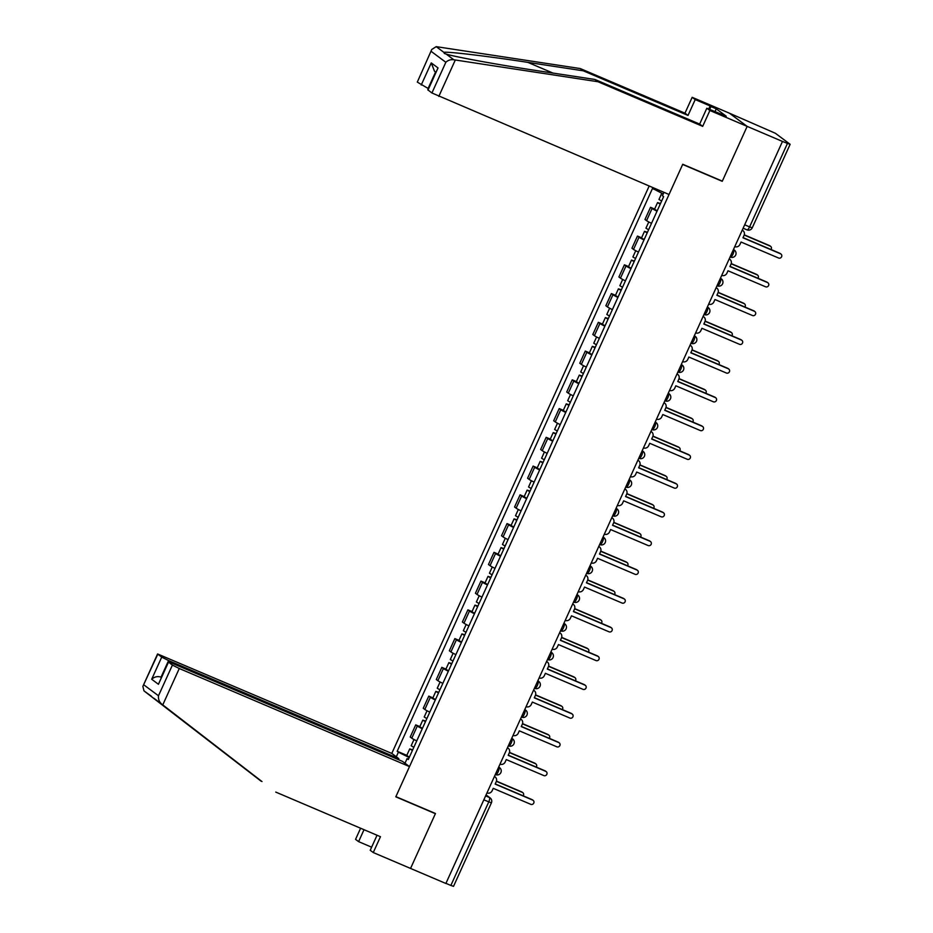 <?xml version="1.0" encoding="UTF-8"?>
<svg xmlns="http://www.w3.org/2000/svg" width="933" height="933" viewBox="0 0 933 933"><rect width="100%" height="100%" fill="white"/><g stroke="black" fill="none" stroke-linecap="round" stroke-linejoin="round"><path stroke-width="1.4" d="M649.17 186.029L391.79 753.421L157.572 653.963L161.712 657.135L168.581 660.552L161.059 677.136C157.595 676.052 154.458 676.752 151.682 679.247L161.712 657.135M721.547 180.792L722.247 181.317L747.158 126.387L729.443 113.208L775.37 133.267L790.134 144.3L752.255 227.804L749.596 226.894L787.464 143.402L790.134 144.3M377.049 835.245L370.226 850.278L373.27 852.552L445.881 883.481L782.484 141.443L747.158 126.387L729.443 113.208L692.169 97.324L695.213 99.586L688.018 115.435L684.974 113.173L692.169 97.324M722.247 181.317L682.653 164.453L395.884 796.642L435.466 813.506L410.555 868.436L435.384 813.693L395.802 796.829L409.505 766.599L179.276 668.506L162.774 704.893L161.596 703.983C159.228 701.896 158.19 699.167 158.482 695.773L172.407 665.089L179.276 668.506M483.807 799.849L491.399 802.858L453.52 886.35L450.861 885.44L488.74 801.948A4.059 1.26 -66.9 0 0 489.37 797.493L486.011 794.998M445.939 883.341L450.861 885.44M787.464 143.402L782.484 141.443M657.03 211.185A9.33 0.665 -155.6 0 1 652.085 208.479L650.511 207.313L644.983 219.477L646.569 220.643A9.33 0.665 24.4 0 0 651.514 223.349M654.628 209.062L650.511 207.313M643.992 239.933A9.33 0.665 -155.6 0 1 639.035 237.227L637.461 236.061L631.944 248.225L633.519 249.403A9.33 0.665 24.4 0 0 638.475 252.097M641.577 237.81L637.461 236.061M630.953 268.692A9.33 0.665 -155.6 0 1 625.996 265.987L624.422 264.809L618.906 276.973L620.48 278.151A9.33 0.665 24.4 0 0 625.437 280.856M628.539 266.57L624.422 264.809M617.903 297.44A9.33 0.665 -155.6 0 1 612.958 294.735L611.383 293.568L605.855 305.732L607.43 306.899A9.33 0.665 24.4 0 0 612.386 309.604M615.488 295.318L611.383 293.568M604.864 326.188A9.33 0.665 -155.6 0 1 599.907 323.494L598.333 322.317L592.817 334.481L594.391 335.658A9.33 0.665 24.4 0 0 599.348 338.364M602.45 324.078L598.333 322.317M591.825 354.948A9.33 0.665 -155.6 0 1 586.869 352.242L585.294 351.076L579.778 363.24L581.352 364.406A9.33 0.665 24.4 0 0 586.309 367.112M589.411 352.826L585.294 351.076M578.775 383.696A9.33 0.665 -155.6 0 1 573.83 381.002L572.244 379.824L566.728 391.988L568.302 393.166A9.33 0.665 24.4 0 0 573.259 395.86M576.361 381.574L572.244 379.824M565.736 412.456A9.33 0.665 -155.6 0 1 560.78 409.75L559.205 408.572L553.689 420.748L555.263 421.914A9.33 0.665 24.4 0 0 560.22 424.62M563.322 410.333L559.205 408.572M552.698 441.204A9.33 0.665 -155.6 0 1 547.741 438.498L546.167 437.332L540.65 449.496L542.225 450.662A9.33 0.665 24.4 0 0 547.17 453.368M550.283 439.081L546.167 437.332M539.647 469.964A9.33 0.665 -155.6 0 1 534.691 467.258L533.116 466.08L527.6 478.244L529.174 479.422A9.33 0.665 24.4 0 0 534.131 482.128M537.233 467.841L533.116 466.08M526.609 498.712A9.33 0.665 -155.6 0 1 521.652 496.006L520.078 494.84L514.561 507.004L516.136 508.17A9.33 0.665 24.4 0 0 521.092 510.876M524.194 496.589L520.078 494.84M513.57 527.46A9.33 0.665 -155.6 0 1 508.613 524.766L507.039 523.588L501.522 535.752L503.097 536.93A9.33 0.665 24.4 0 0 508.042 539.624M511.156 525.337L507.039 523.588M500.52 556.22A9.33 0.665 -155.6 0 1 495.563 553.514L493.989 552.348L488.472 564.512L490.047 565.678A9.33 0.665 24.4 0 0 495.003 568.384M498.105 554.097L493.989 552.348M487.481 584.968A9.33 0.665 -155.6 0 1 482.524 582.262L480.95 581.096L475.433 593.26L477.008 594.426A9.33 0.665 24.4 0 0 481.964 597.132M485.067 582.845L480.95 581.096M474.43 613.727A9.33 0.665 -155.6 0 1 469.486 611.022L467.911 609.844L462.383 622.008L463.969 623.186A9.33 0.665 24.4 0 0 468.914 625.891M472.016 611.605L467.911 609.844M461.392 642.475A9.33 0.665 -155.6 0 1 456.435 639.77L454.861 638.604L449.344 650.768L450.919 651.934A9.33 0.665 24.4 0 0 455.875 654.639M458.978 640.353L454.861 638.604M448.353 671.224A9.33 0.665 -155.6 0 1 443.397 668.529L441.822 667.352L436.306 679.516L437.88 680.693A9.33 0.665 24.4 0 0 442.837 683.388M445.939 669.101L441.822 667.352M435.303 699.983A9.33 0.665 -155.6 0 1 430.358 697.278L428.783 696.111L423.255 708.275L424.83 709.442A9.33 0.665 24.4 0 0 429.786 712.147M432.889 697.861L428.783 696.111M422.264 728.731A9.33 0.665 -155.6 0 1 417.308 726.026L415.733 724.859L410.217 737.023L411.791 738.201A9.33 0.665 24.4 0 0 416.748 740.895M419.85 726.609L415.733 724.859M663.958 192.326L662.418 195.732L663.631 196.641L408.292 759.532L407.08 758.622L404.992 763.241M396.315 756.78L398.403 752.173L409.19 757.538M663.211 193.994L652.529 188.373L397.19 751.263L398.403 752.173M653.741 189.282L654.231 188.186M406.811 755.368L397.19 751.263M408.514 759.054L407.08 758.622M734.772 246.615A4.059 3.849 126.7 0 0 739.962 244.423L741.047 242.032L778.589 258.021A2.333 2.216 126.7 0 0 780.944 254.033A2.333 2.216 126.7 0 0 780.513 253.788L742.971 237.787L744.056 235.396A4.059 3.849 126.7 0 0 742.213 230.206M742.248 230.124A4.059 3.849 -53.3 0 1 742.26 230.124L742.925 230.626M743.053 237.612L779.836 253.286A2.333 2.216 -53.3 0 1 780.268 253.531L780.944 254.033M661.649 201.027L658.978 199.452L661.777 193.283M771.008 249.519A2.333 2.216 126.7 0 0 770.18 246.102L744.196 235.034M660.226 204.152L657.555 202.589L660.494 203.557M657.217 210.788L654.546 209.225L657.555 202.589M744.266 234.836L769.515 245.601A2.333 2.216 -53.3 0 1 769.947 245.846L770.611 246.347M721.734 275.363A4.059 3.849 126.7 0 0 726.912 273.182L728.008 270.78L765.55 286.781A2.333 2.216 126.7 0 0 767.906 282.781A2.333 2.216 126.7 0 0 767.474 282.536L729.921 266.546L731.017 264.144A4.059 3.849 126.7 0 0 729.174 258.966M729.209 258.873A4.059 3.849 -53.3 0 1 729.209 258.884L729.886 259.374M730.003 266.36L766.798 282.034A2.333 2.216 -53.3 0 1 767.229 282.291L767.906 282.781M708.683 304.123A4.059 3.849 126.7 0 0 713.873 301.93L714.958 299.54L752.499 315.529A2.333 2.216 126.7 0 0 754.855 311.54A2.333 2.216 126.7 0 0 754.424 311.295L716.882 295.294L717.967 292.904A4.059 3.849 126.7 0 0 716.124 287.714M716.171 287.632L716.847 288.134M716.964 295.12L753.759 310.794A2.333 2.216 -53.3 0 1 754.191 311.039L754.855 311.54M688.018 115.435L583.288 70.815L580.244 68.552L436.212 46.65L431.781 49.449L417.308 82.104L431.781 49.449M583.288 70.815L527.868 62.383C488.332 56.272 446.557 51.292 443.898 52.376L444.376 53.473L446.149 54.044C453.835 56.703 500.275 65.158 539.484 71.025L594.916 79.468L699.645 124.089L706.829 108.24L726.247 116.24L716.276 108.823L710.946 106.56L709.64 109.429M580.244 68.552L684.974 113.173M431.921 92.973L445.846 62.289C448.038 60.202 450.697 59.35 453.835 59.77L597.96 81.731L702.689 126.352L709.885 110.502L747.158 126.387L722.329 181.13L682.746 164.266L669.031 194.496L431.921 92.973L427.781 89.813L438.032 67.934L428.002 90.058M709.885 110.502L706.829 108.24M708.718 109.044L710.118 105.942L695.213 99.586M710.118 105.942L710.946 106.56M702.689 126.352L699.645 124.089M597.96 81.731L594.916 79.468M435.571 72.004L428.107 88.448L417.308 82.104M716.276 108.823L714.97 111.703M421.226 85.02L431.268 62.908L434.463 71.176L435.781 72.168M162.774 704.893L261.998 781.562M275.736 792.082L380.466 836.703L373.27 852.552M391.79 753.421L398.823 758.646L168.581 660.552M371.637 847.187L358.61 841.636L355.555 839.362L360.604 828.236M364.022 829.694L358.61 841.636M157.782 654.208L142.866 686.361L143.974 690.875L261.065 781.166M409.505 766.599L402.485 761.375L172.255 663.281L168.255 661.917L172.407 665.089M398.379 759.625L398.823 758.646M434.696 813.179L435.384 813.693M151.578 696.38L143.974 690.875M168.476 662.162L158.447 684.286L168.255 661.917M648.598 229.775L645.939 228.2L648.773 221.961M757.969 278.279A2.333 2.216 126.7 0 0 757.141 274.85L731.157 263.782M647.175 232.912L644.516 231.337L647.455 232.305M644.167 239.548L641.507 237.973L644.516 231.337M731.215 263.596L756.465 274.349A2.333 2.216 -53.3 0 1 756.896 274.605L757.573 275.095M635.56 258.523L632.901 256.96L635.735 250.709M744.919 307.027A2.333 2.216 126.7 0 0 744.091 303.61L718.118 292.53M634.137 261.66L631.478 260.085L634.405 261.065M631.128 268.296L628.469 266.721L631.478 260.085M718.177 292.344L743.426 303.108A2.333 2.216 -53.3 0 1 743.858 303.353L744.522 303.855M695.645 332.871A4.059 3.849 126.7 0 0 700.835 330.679L701.919 328.288L739.461 344.289A2.333 2.216 126.7 0 0 741.817 340.288A2.333 2.216 126.7 0 0 741.385 340.044L703.844 324.054L704.928 321.652A4.059 3.849 126.7 0 0 703.085 316.474M703.12 316.38A4.059 3.849 -53.3 0 1 703.132 316.38L703.797 316.882M703.925 323.868L740.709 339.542A2.333 2.216 -53.3 0 1 741.14 339.787L741.817 340.288M682.594 361.631A4.059 3.849 126.7 0 0 687.784 359.438L688.869 357.036L726.422 373.037A2.333 2.216 126.7 0 0 728.766 369.048A2.333 2.216 126.7 0 0 728.335 368.792L690.793 352.802L691.889 350.411A4.059 3.849 126.7 0 0 690.047 345.222M690.082 345.14L690.758 345.642M690.875 352.627L727.67 368.302A2.333 2.216 -53.3 0 1 728.102 368.547L728.766 369.048M669.556 390.379A4.059 3.849 126.7 0 0 674.746 388.186L675.83 385.796L713.372 401.785A2.333 2.216 126.7 0 0 715.728 397.796A2.333 2.216 126.7 0 0 715.296 397.551L677.755 381.55L678.839 379.16A4.059 3.849 126.7 0 0 676.996 373.97M677.043 373.888L677.708 374.39M677.836 381.375L714.631 397.05A2.333 2.216 -53.3 0 1 715.063 397.295L715.728 397.796M622.521 287.282L619.85 285.708L622.684 279.457M731.88 335.787A2.333 2.216 126.7 0 0 731.052 332.358L705.068 321.29M621.098 290.42L618.427 288.845L621.366 289.813M618.089 297.044L615.418 295.481L618.427 288.845M705.138 321.104L730.387 331.856A2.333 2.216 -53.3 0 1 730.819 332.101L731.484 332.603M609.471 316.03L606.812 314.468L609.646 308.217M718.842 364.535A2.333 2.216 126.7 0 0 718.013 361.106L692.029 350.038M608.048 319.168L605.389 317.593L608.328 318.561M605.039 325.804L602.38 324.229L605.389 317.593M692.088 349.852L717.337 360.616A2.333 2.216 -53.3 0 1 717.769 360.861L718.445 361.363M596.432 344.79L593.761 343.216L596.607 336.965M705.791 393.283A2.333 2.216 126.7 0 0 704.963 389.866L678.991 378.798M595.009 347.916L592.35 346.353L595.277 347.321M592 354.552L589.341 352.989L592.35 346.353M679.049 378.611L704.298 389.364A2.333 2.216 -53.3 0 1 704.73 389.609L705.395 390.111M656.517 419.127A4.059 3.849 126.7 0 0 661.707 416.946L662.792 414.544L700.333 430.545A2.333 2.216 126.7 0 0 702.689 426.556A2.333 2.216 126.7 0 0 702.257 426.299L664.716 410.31L665.8 407.908A4.059 3.849 126.7 0 0 663.958 402.729M663.993 402.636A4.059 3.849 -53.3 0 1 664.004 402.648L664.669 403.138M664.797 410.123L701.581 425.798A2.333 2.216 -53.3 0 1 702.013 426.054L702.689 426.556M583.382 373.538L580.723 371.964L583.557 365.724M692.753 422.043A2.333 2.216 126.7 0 0 691.924 418.614L665.94 407.546M581.97 376.675L579.3 375.101L582.239 376.069M578.961 383.311L576.291 381.737L579.3 375.101M665.999 407.359L691.248 418.112A2.333 2.216 -53.3 0 1 691.68 418.369L692.356 418.859M643.467 447.887A4.059 3.849 126.7 0 0 648.657 445.694L649.741 443.303L687.294 459.293A2.333 2.216 126.7 0 0 689.639 455.304A2.333 2.216 126.7 0 0 689.207 455.059L651.666 439.058L652.75 436.667A4.059 3.849 126.7 0 0 650.907 431.478M650.954 431.396L651.631 431.897M651.747 438.883L688.542 454.558A2.333 2.216 -53.3 0 1 688.974 454.803L689.639 455.304M570.343 402.298L567.684 400.724L570.518 394.472M679.702 450.791A2.333 2.216 126.7 0 0 678.886 447.374L652.902 436.294M568.92 405.423L566.261 403.849L569.2 404.829M565.911 412.059L563.252 410.485L566.261 403.849M652.96 436.108L678.209 446.872A2.333 2.216 -53.3 0 1 678.641 447.117L679.317 447.618M630.428 476.635A4.059 3.849 126.7 0 0 635.618 474.454L636.703 472.051L674.244 488.052A2.333 2.216 126.7 0 0 676.6 484.052A2.333 2.216 126.7 0 0 676.168 483.807L638.627 467.818L639.711 465.415A4.059 3.849 126.7 0 0 637.869 460.237M637.904 460.144A4.059 3.849 -53.3 0 1 637.915 460.144L638.58 460.645M638.708 467.631L675.492 483.306A2.333 2.216 -53.3 0 1 675.924 483.562L676.6 484.052M557.304 431.046L554.634 429.472L557.467 423.22M666.663 479.55A2.333 2.216 126.7 0 0 665.835 476.122L639.863 465.054M555.881 434.183L553.222 432.609L556.15 433.577M552.872 440.819L550.202 439.245L553.222 432.609M639.921 464.867L665.171 475.62A2.333 2.216 -53.3 0 1 665.602 475.865L666.267 476.366M617.389 505.394A4.059 3.849 126.7 0 0 622.568 503.202L623.664 500.811L661.205 516.8A2.333 2.216 126.7 0 0 663.561 512.812A2.333 2.216 126.7 0 0 663.13 512.567L625.588 496.566L626.673 494.175A4.059 3.849 126.7 0 0 624.83 488.985M624.865 488.904L625.542 489.405M625.658 496.391L662.453 512.065A2.333 2.216 -53.3 0 1 662.885 512.31L663.561 512.812M544.254 459.794L541.595 458.231L544.429 451.98M653.625 508.298A2.333 2.216 126.7 0 0 652.797 504.87L626.813 493.802M542.843 462.931L540.172 461.357L543.111 462.325M539.822 469.567L537.163 467.993L540.172 461.357M626.871 493.615L652.12 504.38A2.333 2.216 -53.3 0 1 652.552 504.625L653.228 505.126M604.339 534.143A4.059 3.849 126.7 0 0 609.529 531.95L610.614 529.559L648.155 545.548A2.333 2.216 126.7 0 0 650.511 541.56A2.333 2.216 126.7 0 0 650.079 541.315L612.538 525.314L613.622 522.923A4.059 3.849 126.7 0 0 611.78 517.745M611.826 517.652L612.503 518.153M612.619 525.139L649.415 540.813A2.333 2.216 -53.3 0 1 649.846 541.058L650.511 541.56M531.215 488.554L528.556 486.979L531.39 480.728M640.574 537.046A2.333 2.216 126.7 0 0 639.758 533.629L613.774 522.562M529.792 491.679L527.133 490.117L530.072 491.085M526.783 498.315L524.124 496.753L527.133 490.117M613.832 522.375L639.082 533.128A2.333 2.216 -53.3 0 1 639.513 533.373L640.19 533.874M591.3 562.891A4.059 3.849 126.7 0 0 596.49 560.71L597.575 558.307L635.116 574.308A2.333 2.216 126.7 0 0 637.472 570.32A2.333 2.216 126.7 0 0 637.041 570.063L599.499 554.074L600.584 551.671A4.059 3.849 126.7 0 0 598.741 546.493M598.776 546.4A4.059 3.849 -53.3 0 1 598.788 546.411L599.452 546.913M599.581 553.887L636.364 569.573A2.333 2.216 -53.3 0 1 636.796 569.818L637.472 570.32M518.177 517.302L515.506 515.727L518.34 509.488M627.536 565.806A2.333 2.216 126.7 0 0 626.708 562.377L600.724 551.31M516.754 520.439L514.083 518.865L517.022 519.833M513.745 527.075L511.074 525.501L514.083 518.865M600.794 551.123L626.043 561.876A2.333 2.216 -53.3 0 1 626.475 562.133L627.139 562.634M578.262 591.65A4.059 3.849 126.7 0 0 583.44 589.458L584.536 587.067L622.078 603.056A2.333 2.216 126.7 0 0 624.434 599.068A2.333 2.216 126.7 0 0 624.002 598.823L586.449 582.822L587.545 580.431A4.059 3.849 126.7 0 0 585.702 575.241M585.737 575.16L586.414 575.661M586.53 582.647L623.326 598.321A2.333 2.216 -53.3 0 1 623.757 598.566L624.434 599.068M505.126 546.062L502.467 544.487L505.301 538.236M614.497 594.554A2.333 2.216 126.7 0 0 613.669 591.137L587.685 580.069M503.703 549.187L501.044 547.624L503.983 548.592M500.694 555.823L498.035 554.249L501.044 547.624M587.743 579.871L612.993 590.636A2.333 2.216 -53.3 0 1 613.424 590.881L614.101 591.382M565.211 620.398A4.059 3.849 126.7 0 0 570.401 618.217L571.486 615.815L609.027 631.816A2.333 2.216 126.7 0 0 611.383 627.816A2.333 2.216 126.7 0 0 610.952 627.571L573.41 611.582L574.495 609.179A4.059 3.849 126.7 0 0 572.652 604.001M572.699 603.908A4.059 3.849 -53.3 0 1 572.699 603.919L573.375 604.409M573.492 611.395L610.287 627.069A2.333 2.216 -53.3 0 1 610.718 627.326L611.383 627.816M492.088 574.81L489.428 573.235L492.262 566.984M601.447 623.314A2.333 2.216 126.7 0 0 600.63 619.885L574.646 608.817M490.665 577.947L488.006 576.372L490.933 577.34M487.656 584.583L484.997 583.008L488.006 576.372M574.705 608.631L599.954 619.384A2.333 2.216 -53.3 0 1 600.385 619.629L601.062 620.13M552.173 649.158A4.059 3.849 126.7 0 0 557.363 646.966L558.447 644.575L595.989 660.564A2.333 2.216 126.7 0 0 598.345 656.575A2.333 2.216 126.7 0 0 597.913 656.331L560.371 640.33L561.456 637.939A4.059 3.849 126.7 0 0 559.613 632.749M559.648 632.667A4.059 3.849 -53.3 0 1 559.66 632.667L560.325 633.169M560.453 640.155L597.237 655.829A2.333 2.216 -53.3 0 1 597.668 656.074L598.345 656.575M479.049 603.558L476.378 601.995L479.212 595.744M588.408 652.062A2.333 2.216 126.7 0 0 587.58 648.645L561.596 637.566M477.626 606.695L474.955 605.12L477.894 606.088M474.617 613.331L471.946 611.756L474.955 605.12M561.666 637.379L586.915 648.143A2.333 2.216 -53.3 0 1 587.347 648.388L588.012 648.89M539.134 677.906A4.059 3.849 126.7 0 0 544.312 675.714L545.397 673.323L582.95 689.324A2.333 2.216 126.7 0 0 585.306 685.323A2.333 2.216 126.7 0 0 584.874 685.079L547.321 669.078L548.417 666.687A4.059 3.849 126.7 0 0 546.575 661.509M546.61 661.415L547.286 661.917M547.403 668.903L584.198 684.577A2.333 2.216 -53.3 0 1 584.629 684.822L585.306 685.323M465.999 632.317L463.339 630.743L466.173 624.492M575.369 680.822A2.333 2.216 126.7 0 0 574.541 677.393L548.557 666.325M464.576 635.443L461.917 633.88L464.856 634.848M461.567 642.079L458.908 640.516L461.917 633.88M548.616 666.139L573.865 676.891A2.333 2.216 -53.3 0 1 574.296 677.136L574.973 677.638M526.084 706.666A4.059 3.849 126.7 0 0 531.274 704.473L532.358 702.071L569.9 718.072A2.333 2.216 126.7 0 0 572.256 714.083A2.333 2.216 126.7 0 0 571.824 713.827L534.282 697.837L535.367 695.435A4.059 3.849 126.7 0 0 533.524 690.257M533.571 690.175L534.247 690.677M534.364 697.662L571.159 713.337A2.333 2.216 -53.3 0 1 571.591 713.582L572.256 714.083M452.96 661.065L450.301 659.503L453.135 653.252M562.319 709.57A2.333 2.216 126.7 0 0 561.491 706.141L535.519 695.073M451.537 664.203L448.878 662.628L451.805 663.596M448.528 670.839L445.869 669.264L448.878 662.628M535.577 694.887L560.826 705.64A2.333 2.216 -53.3 0 1 561.258 705.896L561.923 706.398M513.045 735.414A4.059 3.849 126.7 0 0 518.235 733.221L519.319 730.831L556.861 746.82A2.333 2.216 126.7 0 0 559.217 742.831A2.333 2.216 126.7 0 0 558.785 742.586L521.244 726.585L522.328 724.195A4.059 3.849 126.7 0 0 520.486 719.005M520.521 718.923A4.059 3.849 -53.3 0 1 520.532 718.923L521.197 719.425M521.325 726.41L558.109 742.085A2.333 2.216 -53.3 0 1 558.54 742.33L559.217 742.831M439.921 689.825L437.25 688.251L440.084 682M549.28 738.318A2.333 2.216 126.7 0 0 548.452 734.901L522.468 723.833M438.498 692.951L435.828 691.388L438.767 692.356M435.489 699.587L432.819 698.024L435.828 691.388M522.527 723.635L547.776 734.399A2.333 2.216 -53.3 0 1 548.207 734.644L548.884 735.146M499.995 764.162A4.059 3.849 126.7 0 0 505.185 761.981L506.269 759.579L543.822 775.58A2.333 2.216 126.7 0 0 546.167 771.579A2.333 2.216 126.7 0 0 545.735 771.334L508.193 755.345L509.278 752.943A4.059 3.849 126.7 0 0 507.435 747.765M507.482 747.671A4.059 3.849 -53.3 0 1 507.482 747.683L508.158 748.173M508.275 755.159L545.07 770.833A2.333 2.216 -53.3 0 1 545.502 771.09L546.167 771.579M426.871 718.573L424.212 716.999L427.046 710.759M536.242 767.078A2.333 2.216 126.7 0 0 535.414 763.649L509.43 752.581M425.448 721.71L422.789 720.136L425.728 721.104M422.439 728.346L419.78 726.772L422.789 720.136M509.488 752.395L534.737 763.147A2.333 2.216 -53.3 0 1 535.169 763.404L535.845 763.894M486.956 792.922A4.059 3.849 126.7 0 0 492.146 790.729L493.23 788.338L530.772 804.328A2.333 2.216 126.7 0 0 533.128 800.339A2.333 2.216 126.7 0 0 532.696 800.094L495.155 784.093L496.239 781.702A4.059 3.849 126.7 0 0 494.397 776.513M494.443 776.431L495.108 776.932M495.236 783.918L532.032 799.593A2.333 2.216 -53.3 0 1 532.463 799.838L533.128 800.339M413.832 747.321L411.161 745.759L413.995 739.507M523.191 795.826A2.333 2.216 126.7 0 0 522.363 792.409L496.391 781.329M412.409 750.459L409.75 748.884L412.678 749.864M409.4 757.095L406.73 755.52L409.75 748.884M496.449 781.143L521.699 791.907A2.333 2.216 -53.3 0 1 522.13 792.152L522.795 792.653M498.654 767.136L498.863 767.229A4.059 3.849 -53.3 0 1 499.621 767.661A4.059 4.059 0 0 1 495.61 774.647L495.528 774.6A4.059 1.26 -66.9 0 0 495.61 774.647A4.059 1.26 -66.9 0 0 498.234 771.684A4.059 1.26 -66.9 0 0 498.863 767.229L498.677 767.089M511.692 738.388L511.914 738.47A4.059 3.849 -53.3 0 1 512.66 738.901A4.059 4.059 0 0 1 508.648 745.899L508.567 745.852A4.059 1.26 -66.9 0 0 508.648 745.899A4.059 1.26 -66.9 0 0 511.272 742.925A4.059 1.26 -66.9 0 0 511.914 738.47L511.716 738.33M525.699 710.153A4.059 4.059 0 0 1 521.687 717.139L521.605 717.092A4.059 1.26 -66.9 0 0 521.687 717.139A4.059 1.26 -66.9 0 0 524.311 714.177A4.059 1.26 -66.9 0 0 524.952 709.721L524.952 709.721A4.059 3.849 -53.3 0 1 525.699 710.153L524.801 709.488M537.781 680.88L537.991 680.973A4.059 3.849 -53.3 0 1 538.749 681.405A4.059 4.059 0 0 1 534.737 688.391L534.656 688.344A4.059 1.26 -66.9 0 0 534.737 688.391A4.059 1.26 -66.9 0 0 537.361 685.428A4.059 1.26 -66.9 0 0 537.991 680.973L537.805 680.822M550.82 652.12L551.041 652.214A4.059 3.849 -53.3 0 1 551.788 652.645A4.059 4.059 0 0 1 547.776 659.631L547.694 659.584A4.059 1.26 -66.9 0 0 547.776 659.631A4.059 1.26 -66.9 0 0 550.4 656.669A4.059 1.26 -66.9 0 0 551.041 652.214L550.843 652.074M563.87 623.372L564.08 623.466A4.059 3.849 -53.3 0 1 564.838 623.897A4.059 4.059 0 0 1 560.815 630.883L560.733 630.836A4.059 1.26 -66.9 0 0 560.815 630.883A4.059 1.26 -66.9 0 0 563.439 627.921A4.059 1.26 -66.9 0 0 564.08 623.466L563.894 623.326M576.909 594.624L577.13 594.706A4.059 3.849 -53.3 0 1 577.877 595.137A4.059 4.059 0 0 1 573.865 602.135L573.783 602.088A4.059 1.26 -66.9 0 0 573.865 602.135A4.059 1.26 -66.9 0 0 576.489 599.161A4.059 1.26 -66.9 0 0 577.13 594.706L576.932 594.566M586.612 573.235L586.822 573.329A4.059 1.26 -66.9 0 0 586.904 573.375A4.059 1.26 -66.9 0 0 589.528 570.413A4.059 1.26 -66.9 0 0 590.169 565.958L589.971 565.818M589.948 565.865L590.169 565.958A4.059 3.849 -53.3 0 1 590.916 566.389L590.018 565.725M599.651 544.487L599.872 544.58A4.059 1.26 -66.9 0 0 599.954 544.627A4.059 1.26 -66.9 0 0 602.566 541.665A4.059 1.26 -66.9 0 0 603.208 537.21L603.021 537.058M602.998 537.116L603.208 537.21A4.059 3.849 -53.3 0 1 603.966 537.641L603.068 536.965M616.037 508.357L616.258 508.45A4.059 3.849 -53.3 0 1 617.005 508.882A4.059 4.059 0 0 1 612.993 515.867L612.911 515.821A4.059 1.26 -66.9 0 0 612.993 515.867A4.059 1.26 -66.9 0 0 615.617 512.905A4.059 1.26 -66.9 0 0 616.258 508.45L616.06 508.31M629.087 479.609L629.297 479.702A4.059 3.849 -53.3 0 1 630.043 480.133A4.059 4.059 0 0 1 626.031 487.119L625.95 487.073A4.059 1.26 -66.9 0 0 626.031 487.119A4.059 1.26 -66.9 0 0 628.655 484.157A4.059 1.26 -66.9 0 0 629.297 479.702L629.11 479.55M642.126 450.849L642.336 450.942A4.059 3.849 -53.3 0 1 643.094 451.374A4.059 4.059 0 0 1 639.082 458.371L639 458.325A4.059 1.26 -66.9 0 0 639.082 458.371A4.059 1.26 -66.9 0 0 641.706 455.397A4.059 1.26 -66.9 0 0 642.336 450.942L642.149 450.802M655.164 422.101L655.386 422.194A4.059 3.849 -53.3 0 1 656.132 422.626A4.059 4.059 0 0 1 652.12 429.612L652.039 429.565A4.059 1.26 -66.9 0 0 652.12 429.612A4.059 1.26 -66.9 0 0 654.744 426.649A4.059 1.26 -66.9 0 0 655.386 422.194L655.188 422.054M668.215 393.353L668.425 393.446A4.059 3.849 -53.3 0 1 669.171 393.866A4.059 4.059 0 0 1 665.159 400.863L665.077 400.817A4.059 1.26 -66.9 0 0 665.159 400.863A4.059 1.26 -66.9 0 0 667.783 397.901A4.059 1.26 -66.9 0 0 668.425 393.446L668.238 393.294M682.221 365.118A4.059 4.059 0 0 1 678.209 372.104L678.128 372.057A4.059 1.26 -66.9 0 0 678.209 372.104A4.059 1.26 -66.9 0 0 680.833 369.141A4.059 1.26 -66.9 0 0 681.463 364.686L681.463 364.686A4.059 3.849 -53.3 0 1 682.221 365.118L681.323 364.453M694.292 335.845L694.514 335.938A4.059 3.849 -53.3 0 1 695.26 336.37A4.059 4.059 0 0 1 691.248 343.356L691.166 343.309A4.059 1.26 -66.9 0 0 691.248 343.356A4.059 1.26 -66.9 0 0 693.872 340.393A4.059 1.26 -66.9 0 0 694.514 335.938L694.315 335.787M707.342 307.085L707.552 307.179A4.059 3.849 -53.3 0 1 708.31 307.61A4.059 4.059 0 0 1 704.287 314.596L704.205 314.549A4.059 1.26 -66.9 0 0 704.287 314.596A4.059 1.26 -66.9 0 0 706.911 311.634A4.059 1.26 -66.9 0 0 707.552 307.179L707.366 307.039M720.381 278.337L720.603 278.431A4.059 3.849 -53.3 0 1 721.349 278.862A4.059 4.059 0 0 1 717.337 285.848L717.255 285.801A4.059 1.26 -66.9 0 0 717.337 285.848A4.059 1.26 -66.9 0 0 719.961 282.886A4.059 1.26 -66.9 0 0 720.603 278.431L720.404 278.291M733.42 249.589L733.641 249.671A4.059 3.849 -53.3 0 1 734.388 250.102A4.059 4.059 0 0 1 730.376 257.1L730.294 257.053A4.059 1.26 -66.9 0 0 730.376 257.1A4.059 1.26 -66.9 0 0 733 254.126A4.059 1.26 -66.9 0 0 733.641 249.671L733.443 249.531M485.615 795.884L489.37 797.493A4.059 3.849 126.7 0 1 490.128 797.925L486.058 794.893M743.123 228.2L746.89 229.81A4.059 1.26 -66.9 0 0 746.971 229.856A4.059 1.26 -66.9 0 0 749.596 226.894L744.674 224.795M424.83 709.442L430.358 697.278M437.88 680.693L443.397 668.529M450.919 651.934L456.435 639.77M463.969 623.186L469.486 611.022M477.008 594.426L482.524 582.262M490.047 565.678L495.563 553.514M503.097 536.93L508.613 524.766M516.136 508.17L521.652 496.006M529.174 479.422L534.691 467.258M542.225 450.662L547.741 438.498M555.263 421.914L560.78 409.75M568.302 393.166L573.83 381.002M581.352 364.406L586.869 352.242M594.391 335.658L599.907 323.494M607.43 306.899L612.958 294.735M620.48 278.151L625.996 265.987M633.519 249.403L639.035 237.227M646.569 220.643L652.085 208.479M411.791 738.201L417.308 726.026M780.513 253.788L779.836 253.286M769.515 245.601L770.18 246.102M767.474 282.536L766.798 282.034M754.424 311.295L753.759 310.794M436.212 46.65L443.898 52.376M446.149 54.044L453.835 59.77M445.846 62.289L431.221 51.408M431.268 62.908L438.032 67.934M455.304 60.015L438.802 96.402M552.989 73.089L527.868 62.383M161.596 703.983L153.91 698.269M143.869 684.892L158.482 695.773M158.447 684.286L151.682 679.247M218.1 747.683L217.179 747.286M756.465 274.349L757.141 274.85M743.426 303.108L744.091 303.61M741.385 340.044L740.709 339.542M728.335 368.792L727.67 368.302M715.296 397.551L714.631 397.05M730.387 331.856L731.052 332.358M717.337 360.616L718.013 361.106M704.298 389.364L704.963 389.866M702.257 426.299L701.581 425.798M691.248 418.112L691.924 418.614M689.207 455.059L688.542 454.558M678.209 446.872L678.886 447.374M676.168 483.807L675.492 483.306M665.171 475.62L665.835 476.122M663.13 512.567L662.453 512.065M652.12 504.38L652.797 504.87M650.079 541.315L649.415 540.813M639.082 533.128L639.758 533.629M637.041 570.063L636.364 569.573M626.043 561.876L626.708 562.377M624.002 598.823L623.326 598.321M612.993 590.636L613.669 591.137M610.952 627.571L610.287 627.069M599.954 619.384L600.63 619.885M597.913 656.331L597.237 655.829M586.915 648.143L587.58 648.645M584.874 685.079L584.198 684.577M573.865 676.891L574.541 677.393M571.824 713.827L571.159 713.337M560.826 705.64L561.491 706.141M558.785 742.586L558.109 742.085M547.776 734.399L548.452 734.901M545.735 771.334L545.07 770.833M534.737 763.147L535.414 763.649M532.696 800.094L532.032 799.593M521.699 791.907L522.363 792.409M734.388 250.102L733.49 249.438M599.651 544.499L599.954 544.627A4.059 4.059 0 0 0 603.966 537.641M586.6 573.247L586.904 573.375A4.059 4.059 0 0 0 590.916 566.389M721.349 278.862L720.451 278.186M708.31 307.61L707.401 306.945M695.26 336.37L694.362 335.693M669.171 393.866L668.273 393.201M656.132 422.626L655.234 421.949M643.094 451.374L642.196 450.709M630.043 480.133L629.145 479.457M617.005 508.882L616.107 508.217M577.877 595.137L576.979 594.473M564.838 623.897L563.929 623.221M551.788 652.645L550.89 651.98M538.749 681.405L537.851 680.728M512.66 738.901L511.762 738.236M499.621 767.661L498.723 766.984M743.123 228.212L746.971 229.856A4.059 4.059 0 0 0 752.255 227.804M491.399 802.858A4.059 4.059 0 0 0 490.128 797.925M142.866 686.361L157.572 653.963"/></g></svg>
